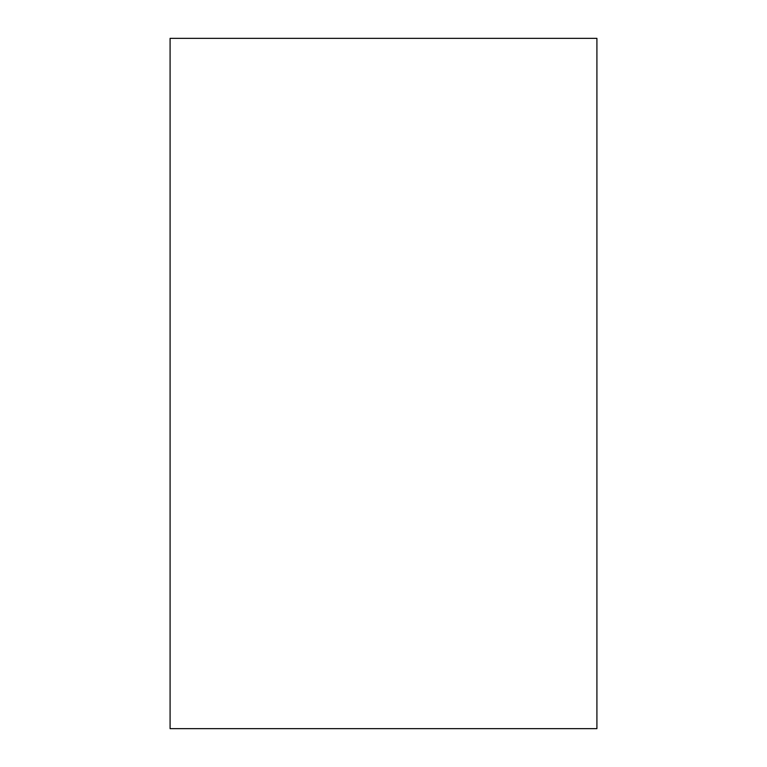 <?xml version="1.0" encoding="UTF-8"?>
<svg xmlns="http://www.w3.org/2000/svg" width="767" height="767" viewBox="0 0 767 767"><rect width="100%" height="100%" fill="white"/><g stroke="black" fill="none" stroke-linecap="round" stroke-linejoin="round"><path stroke-width="1.15" d="M596.908 383.5L596.908 728.65L170.092 728.65L170.092 38.35L596.908 38.35L596.908 383.5"/></g></svg>
